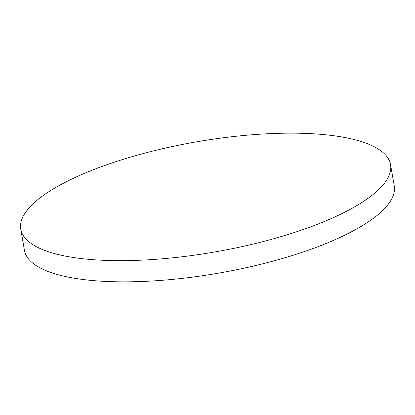 <?xml version="1.0" encoding="UTF-8"?>
<svg xmlns="http://www.w3.org/2000/svg" width="415" height="415" viewBox="0 0 415 415"><rect width="100%" height="100%" fill="white"/><g stroke="black" fill="none" stroke-linecap="round" stroke-linejoin="round"><path stroke-width="0.62" d="M333.733 217.444A187.694 55.818 -9.9 0 0 390.551 164.636A187.694 55.818 -9.9 0 0 273.895 133.48A187.694 55.818 -9.9 0 0 77.569 176.37A187.694 55.818 -9.9 0 0 20.75 229.179A187.694 55.818 -9.9 0 0 137.407 260.335A187.694 55.818 -9.9 0 0 333.733 217.444M20.75 229.179L24.449 250.364A187.694 55.818 -9.9 0 0 141.105 281.52A187.694 55.818 -9.9 0 0 337.431 238.63A187.694 55.818 -9.9 0 0 394.25 185.821L390.551 164.636"/></g></svg>
